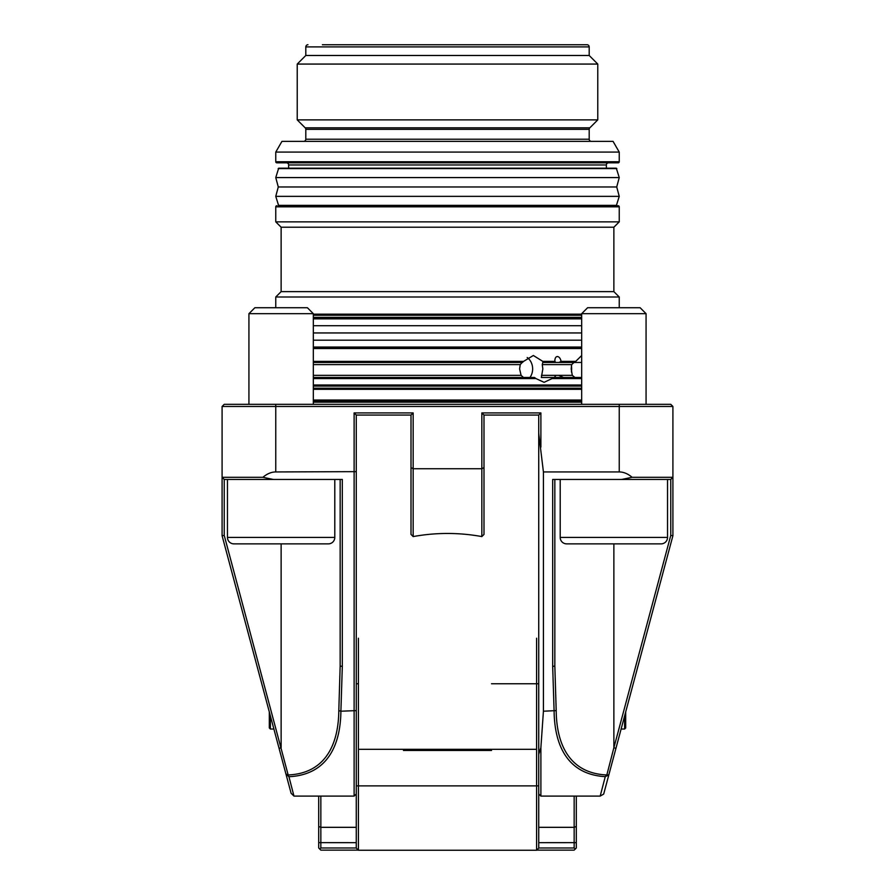<?xml version="1.0" encoding="UTF-8"?>
<svg xmlns="http://www.w3.org/2000/svg" width="895" height="895" viewBox="0 0 895 895"><rect width="100%" height="100%" fill="white"/><g stroke="black" fill="none" stroke-linecap="round" stroke-linejoin="round"><path stroke-width="1.34" d="M358.291 850.138L320.846 850.138L318.698 847.99L318.698 796.102M320.846 796.102L320.846 847.99L356.266 847.99M356.266 827.327L320.846 827.327L318.698 826.443M358.414 638.213L358.414 850.25L536.586 850.25L536.586 638.213M356.266 848.102L358.414 850.25L356.266 848.102L356.266 785.888L538.734 785.888L538.734 848.102L536.586 850.25L538.734 848.102M576.302 796.102L576.302 847.99L574.154 850.138L536.709 850.138M491.512 749.316L491.512 750.469L403.488 750.469L403.488 749.316M538.734 827.327L574.154 827.327L574.154 796.102M538.734 847.99L574.154 847.99L574.154 827.327L576.302 826.443M403.488 750.469L404.641 749.316M490.359 749.316L491.512 750.469M574.154 847.99L575.261 849.053M319.739 849.053L320.846 847.99M625.683 711.984L625.683 727.948L624.609 729.022L624.609 715.989M270.391 715.989L270.391 729.022L269.317 727.948L269.317 711.984M278.692 205.749L616.308 205.749L278.692 205.749L275.761 196.363L278.278 186.965L275.761 177.579L278.692 168.182L616.308 168.182L619.239 177.579L275.761 177.579M616.308 205.749L619.239 196.363L275.761 196.363M609.282 168.182L285.718 168.182L288.637 168.182L288.637 164.971A2.148 2.148 0 0 0 286.501 162.823L608.499 162.823A2.148 2.148 0 0 0 606.362 164.971L606.362 168.182L616.308 168.182M619.239 177.579L616.722 186.965L278.278 186.965M616.722 186.965L619.239 196.363M285.718 168.182L278.692 168.182M581.672 347.439L313.328 347.439M313.328 318.463L581.672 318.463L313.328 318.463M581.672 325.702L313.328 325.702M581.672 332.951L313.328 332.951M581.672 340.189L313.328 340.189M227.464 479.463L227.464 537.425A6.444 6.444 0 0 0 233.897 543.869L254.191 543.869M334.797 479.463L334.797 537.425A6.444 6.444 0 0 1 328.353 543.869L233.897 543.869M248.933 313.675L313.328 313.675L307.377 307.723L254.885 307.723L248.933 313.675L248.933 404.327M313.328 313.675L313.328 404.327M308.07 543.869L328.353 543.869M560.203 479.463L560.203 537.425A6.444 6.444 0 0 0 566.647 543.869L586.93 543.869M667.536 479.463L667.536 537.425A6.444 6.444 0 0 1 661.103 543.869L566.647 543.869M581.672 313.675L646.067 313.675L640.115 307.723L587.623 307.723L581.672 313.675L581.672 404.327M646.067 313.675L646.067 404.327M661.103 543.869L613.869 543.869L613.869 747.75L670.758 535.445L670.758 479.463L621.577 479.463L632.127 477.315C627.898 473.746 623.602 471.956 619.239 471.945L543.422 471.945L538.734 433.437L538.734 754.351L540.882 747.638L540.882 796.102L600.187 796.102L605.266 776.647C567.654 774.488 554.531 745.513 554.106 711.212L552.685 666.54L552.685 479.463L621.577 479.463M574.97 377.489L572.297 375.352L571.189 368.908L571.67 364.612L573.997 362.464M575.709 361.39L574.422 362.464L542.817 362.464L542.817 361.39L554.844 361.39C554.721 354.297 560.169 355.595 561.042 361.39L575.709 361.39L581.56 355.651M571.424 371.94A13.414 8.256 90 0 0 571.636 368.908A13.414 8.256 90 0 0 571.424 365.876M523.474 377.489L521.091 375.352L519.603 368.908L520.241 364.612L522.165 362.464M313.328 361.39L523.564 361.39L522.434 362.464L313.328 362.464M523.564 361.39L533.364 355.494L542.817 361.39M542.817 362.464L542.258 364.612L542.84 368.908L541.341 377.489L581.672 377.489M529.952 377.489A13.414 11.624 90 0 0 532.648 368.908A13.414 11.624 90 0 0 527.166 357.508M554.307 377.489L555.94 375.352L558.704 375.352L563.447 377.489M672.906 406.475L222.094 406.475L224.242 404.327L670.758 404.327L672.906 406.475L672.906 535.725L603.689 794.066L600.187 796.102L603.689 794.066M667.592 555.549L663.05 572.509M322.401 44.75L587.042 44.75A2.148 2.148 0 0 1 589.19 46.898L589.19 55.479L305.81 55.479L297.229 64.071L297.229 119.885L597.77 119.885L597.77 64.071L297.229 64.071M307.958 44.75A2.148 2.148 0 0 0 305.81 46.898L305.81 55.479M591.326 141.354A2.148 2.148 0 0 1 589.19 139.206L589.19 129.361A2.148 2.148 0 0 1 589.816 127.84L597.77 119.885M303.673 141.354A2.148 2.148 0 0 0 305.81 139.206L589.19 139.206M589.19 129.361L305.81 129.361A2.148 2.148 0 0 0 305.184 127.84L297.229 119.885M581.672 315.241L313.328 315.241M285.718 205.749L618.165 205.749A1.074 1.074 0 0 1 619.239 206.823L619.239 221.859L275.761 221.859L281.131 227.218L281.131 291.625L613.869 291.625L619.239 296.995L275.761 296.995L275.761 307.723M276.835 205.749A1.074 1.074 0 0 0 275.761 206.823L275.761 221.859M618.165 162.823L276.835 162.823A1.074 1.074 0 0 1 275.761 161.749L619.239 161.749A1.074 1.074 0 0 1 618.165 162.823L608.499 162.823M581.672 386.081L313.328 386.081M313.328 400.031L581.672 400.031L313.328 400.031M281.131 291.625L275.761 296.995M619.239 221.859L613.869 227.218L281.131 227.218M275.761 152.083L281.959 141.354L613.041 141.354L619.239 152.083L275.761 152.083L275.761 161.749M589.19 55.479L597.77 64.071M305.81 129.361L305.81 139.206M619.239 152.083L619.239 161.749M613.869 227.218L613.869 291.625M619.239 296.995L619.239 307.723M581.672 378.563L552.058 378.563L544.104 382.322L535.926 378.563L313.328 378.563M313.328 377.489L534.505 377.489L535.926 378.563M581.672 362.464L574.422 362.464M554.844 361.39L555.862 362.464M558.995 362.464L561.042 361.39M275.761 404.327L275.761 471.945C271.398 471.956 267.102 473.746 262.873 477.315L273.422 479.463L342.315 479.463L342.315 666.54L340.894 711.212C340.536 745.792 327.011 774.891 288.94 776.715L293.974 796.102L354.118 796.102L354.118 412.919L413.154 412.919L413.154 536.575L411.006 534.404L411.006 415.056L356.266 415.056L356.266 785.888M293.974 796.102L291.099 793.25L293.974 796.102L291.099 793.25L222.094 535.725L222.094 477.315L262.873 477.315M222.094 406.475L222.094 477.315L224.242 479.463L224.242 535.445L288.168 774.958C325.187 773.414 338.511 744.685 338.802 710.608L340.167 665.936L340.167 479.463M275.761 471.945L356.266 471.643M538.734 433.437L538.734 415.056L483.994 415.056L483.994 534.404L481.846 536.575L481.846 468.734L413.154 468.734L411.006 467.582M483.994 467.582L481.846 468.734L481.846 412.919L540.882 412.919L540.882 447.097M543.422 471.945L543.422 711.212L540.882 747.638M632.127 477.315L672.906 477.315L670.758 479.463M587.042 44.75L572.599 44.75M608.499 205.749L286.501 205.749M618.165 205.749L609.282 205.749M276.835 162.823L286.501 162.823M554.833 479.463L554.833 665.936L556.198 710.608C556.489 744.685 569.802 773.414 606.832 774.958L613.869 747.75L615.95 748.309M273.422 479.463L224.242 479.463M538.734 785.888L538.734 754.351M481.846 536.575C458.945 532.424 436.055 532.424 413.154 536.575M224.242 535.445L222.094 535.725M288.168 774.958L285.941 773.996L288.94 776.715L288.168 774.958M672.906 535.725L670.758 535.445M608.813 774.925L606.832 774.958L605.266 776.647L608.813 774.925M354.118 796.102L356.266 793.954M538.734 793.954L540.882 796.102L538.734 793.954M552.058 378.563L552.36 377.489M411.006 415.056L413.154 412.919M356.266 415.056L354.118 412.919M481.846 412.919L483.994 415.056M540.882 412.919L538.734 415.056M358.414 749.316L536.586 749.316M491.512 683.758L538.734 683.758M538.734 842.654L576.302 842.642M356.266 842.654L318.698 842.642M356.266 683.758L358.414 683.758M278.177 205.358L616.823 205.358M616.823 168.584L278.177 168.584M313.328 347.036L581.672 347.036M581.672 318.855L313.328 318.855M227.464 537.425L334.797 537.425M560.203 537.425L667.536 537.425M589.19 46.898L305.81 46.898M581.672 348.513L313.328 348.513M313.328 314.167L581.672 314.167M619.239 206.823L275.761 206.823M313.328 385.007L581.672 385.007M581.672 401.105L313.328 401.105M305.184 127.84L589.816 127.84M606.362 164.971L288.637 164.971M581.672 317.389L313.328 317.389M581.672 388.229L313.328 388.229M313.328 402.179L581.672 402.179M520.241 364.612L313.328 364.612M313.328 375.352L521.091 375.352M558.704 375.352L572.297 375.352M571.67 364.612L542.258 364.612M541.475 375.352L555.94 375.352M281.131 543.869L281.131 747.75L279.05 748.309M338.802 710.608L340.894 711.212L356.266 710.608M619.239 404.327L619.239 471.945M543.422 711.212L556.198 710.608M342.315 666.54L340.167 665.936M554.833 665.936L552.685 666.54M358.414 850.25L536.586 850.25M621.119 729.022L624.609 729.022M273.881 729.022L270.391 729.022M581.672 389.303L313.328 389.303"/></g></svg>

